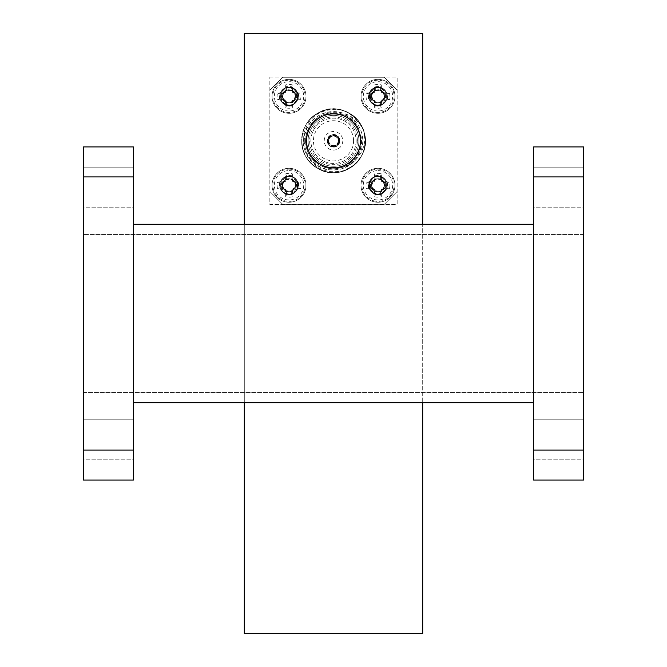 <?xml version="1.0" encoding="UTF-8"?>
<svg xmlns="http://www.w3.org/2000/svg" width="667" height="667" viewBox="0 0 667 667"><rect width="100%" height="100%" fill="white"/><g stroke="black" fill="none" stroke-linecap="round" stroke-linejoin="round"><path stroke-width="0.5" stroke-dasharray="3.33 2.5" d="M83.375 480.073L133.4 480.073L133.4 450.058L83.375 450.058L83.375 480.073M83.375 176.922L133.4 176.922L133.4 146.907L83.375 146.907L83.375 450.058M133.4 176.922L133.4 450.058M133.4 402.685L133.4 224.295L133.4 402.685L244.305 402.685L244.305 224.295L422.695 224.295L422.695 402.685L244.305 402.685M133.4 207.187L133.4 167.167L133.4 207.187L133.4 167.167L133.4 207.187L83.375 207.187L83.375 167.167L83.375 207.187L83.375 167.167L83.375 207.187L133.4 207.187M133.4 459.813L133.4 419.793L133.4 459.813L133.4 419.793L133.4 459.813L83.375 459.813L83.375 419.793L83.375 459.813L83.375 419.793L83.375 459.813L133.4 459.813M83.375 392.521L83.375 234.459L83.375 392.521L583.625 392.521L83.375 392.521M583.625 234.459L583.625 392.521L583.625 234.459L83.375 234.459L583.625 234.459M422.695 623.645L422.695 33.35L244.305 33.35L244.305 633.65L422.695 633.65L422.695 623.645M269.843 77.147L397.157 77.147L397.157 204.461L269.843 204.461L269.843 77.147L269.843 204.461L397.157 204.461L397.157 77.147L269.843 77.147M422.695 402.685L533.6 402.685L533.6 224.295L422.695 224.295M244.305 224.295L133.4 224.295M583.625 450.058L583.625 480.073L533.6 480.073L533.6 450.058L583.625 450.058L583.625 176.922L533.6 176.922L533.6 450.058M533.6 176.922L533.6 146.907L583.625 146.907L583.625 176.922M583.625 207.187L583.625 167.167L583.625 207.187L583.625 167.167L583.625 207.187L533.6 207.187L533.6 167.167L533.6 207.187L533.6 167.167L533.6 207.187L583.625 207.187M583.625 459.813L583.625 419.793L583.625 459.813L583.625 419.793L583.625 459.813L533.6 459.813L533.6 419.793L533.6 459.813L533.6 419.793L533.6 459.813L583.625 459.813M533.6 402.685L533.6 224.295M269.968 191.629L269.968 89.978L282.675 77.272L384.325 77.272L397.032 89.978L397.032 191.629L384.325 204.335L282.675 204.335L269.968 191.629L282.675 204.335L384.325 204.335L397.032 191.629L397.032 89.978L384.325 77.272L282.675 77.272L269.968 89.978L269.968 191.629M306.82 140.804A26.68 26.68 0 0 1 346.84 117.692A26.68 26.68 0 0 1 346.84 163.915A26.68 26.68 0 0 1 306.82 140.804A26.68 26.68 0 0 1 333.5 114.124A26.68 26.68 0 0 1 360.18 140.804A26.68 26.68 0 0 0 320.16 117.692A26.68 26.68 0 0 0 320.16 163.915A26.68 26.68 0 0 0 360.18 140.804A26.68 26.68 0 0 1 333.5 167.484A26.68 26.68 0 0 1 306.82 140.804M289.028 113.307A16.975 16.975 0 0 0 303.727 87.844A16.975 16.975 0 0 0 274.329 87.844A16.975 16.975 0 0 0 289.028 113.307A16.975 16.975 0 0 0 303.727 87.844A16.975 16.975 0 0 0 274.329 87.844A16.975 16.975 0 0 0 289.028 113.307A16.975 16.975 0 0 0 303.727 87.844A16.975 16.975 0 0 0 274.329 87.844A16.975 16.975 0 0 0 289.028 113.307M289.028 111.005A14.674 14.674 0 0 1 274.354 96.331A14.674 14.674 0 0 1 289.028 81.657A14.674 14.674 0 0 1 303.702 96.331A14.674 14.674 0 0 1 289.028 111.005M291.629 90.028L292.488 89.853A25.671 2.234 90 0 0 292.329 84.876A11.923 11.923 0 0 0 285.726 84.876A25.671 2.234 -90 0 0 285.568 89.853L286.426 90.028L285.109 92.796L282.725 93.73L279.59 93.73A9.788 9.788 0 0 0 279.59 98.933L282.991 98.991L285.493 100.25L286.426 102.635L286.426 105.77A9.788 9.788 0 0 0 291.629 105.77L291.629 102.635L292.563 100.25L295.064 98.991L298.466 98.933A9.788 9.788 0 0 0 298.466 93.73L300.483 93.03A25.671 2.234 0 0 0 295.506 92.871L295.331 93.73L292.563 92.413L291.629 90.028L291.629 86.893A9.788 9.788 0 0 0 286.426 86.893L285.726 84.876M286.368 90.295L285.568 89.853M285.501 90.128A25.471 2.218 -67.5 0 0 284.817 91.738L285.493 92.413M285.109 92.796L284.434 92.121L284.817 91.738M284.434 92.121A25.471 2.218 -22.5 0 0 282.825 92.805L282.991 93.672M282.725 93.73L282.825 92.805M282.55 92.871A25.671 2.234 0 0 0 277.572 93.03A11.923 11.923 0 0 0 277.572 99.633A25.671 2.234 180 0 0 282.55 99.792L282.725 98.933M282.991 98.991L282.55 99.792M282.825 99.858A25.471 2.218 -157.5 0 0 284.434 100.542L285.109 99.867M285.493 100.25L284.817 100.925L284.434 100.542M284.817 100.925A25.471 2.218 -112.5 0 0 285.501 102.535L286.368 102.368M286.426 102.635L285.501 102.535M285.568 102.81A25.671 2.234 -90 0 0 285.726 107.787A11.923 11.923 0 0 0 292.329 107.787A25.671 2.234 90 0 0 292.488 102.81L291.629 102.635M291.687 102.368L292.488 102.81M292.555 102.535A25.471 2.218 112.5 0 0 293.238 100.925L292.563 100.25M292.946 99.867L293.622 100.542L293.238 100.925M293.622 100.542A25.471 2.218 157.5 0 0 295.231 99.858L295.064 98.991M295.331 98.933L295.231 99.858M295.506 99.792A25.671 2.234 180 0 0 300.483 99.633A11.923 11.923 0 0 0 300.483 93.03M295.064 93.672L295.506 92.871M295.231 92.805A25.471 2.218 22.5 0 0 293.622 92.121L292.946 92.796M292.563 92.413L293.238 91.738L293.622 92.121M293.238 91.738A25.471 2.218 67.5 0 0 292.555 90.128L291.687 90.295M291.629 86.893L292.329 84.876M298.466 93.73L295.331 93.73M298.466 98.933L300.483 99.633M286.426 86.893L286.426 90.028M291.629 105.77L292.329 107.787M286.426 105.77L285.726 107.787M279.59 98.933L277.572 99.633M279.59 93.73L277.572 93.03M377.972 113.307A16.975 16.975 0 0 1 363.273 87.844A16.975 16.975 0 0 1 392.671 87.844A16.975 16.975 0 0 1 377.972 113.307A16.975 16.975 0 0 1 363.273 87.844A16.975 16.975 0 0 1 392.671 87.844A16.975 16.975 0 0 1 377.972 113.307A16.975 16.975 0 0 1 363.273 87.844A16.975 16.975 0 0 1 392.671 87.844A16.975 16.975 0 0 1 377.972 113.307M377.972 111.005A14.674 14.674 0 0 1 363.298 96.331A14.674 14.674 0 0 1 377.972 81.657A14.674 14.674 0 0 1 392.646 96.331A14.674 14.674 0 0 1 377.972 111.005M375.371 90.028L374.512 89.853A25.671 2.234 90 0 1 374.671 84.876A11.923 11.923 0 0 1 381.274 84.876A25.671 2.234 -90 0 1 381.432 89.853L380.574 90.028L381.891 92.796L384.275 93.73L387.41 93.73A9.788 9.788 0 0 1 387.41 98.933L384.009 98.991L381.507 100.25L380.574 102.635L380.574 105.77A9.788 9.788 0 0 1 375.371 105.77L375.313 102.368L374.054 99.867L371.669 98.933L368.534 98.933L366.517 99.633A11.923 11.923 0 0 1 366.517 93.03A25.671 2.234 180 0 1 371.494 92.871L371.669 93.73L374.054 92.796L375.313 90.295L375.371 86.893L374.671 84.876M374.512 89.853L375.313 90.295M374.437 92.413L373.762 91.738A25.471 2.218 112.5 0 1 374.445 90.128M373.762 91.738L373.378 92.121L374.054 92.796M371.936 93.672L371.769 92.805A25.471 2.218 157.5 0 1 373.378 92.121M371.669 98.933L371.494 99.792A25.671 2.234 -0 0 1 366.517 99.633M371.494 99.792L371.936 98.991M374.054 99.867L373.378 100.542A25.471 2.218 22.5 0 1 371.769 99.858M373.378 100.542L373.762 100.925L374.437 100.25M375.313 102.368L374.445 102.535A25.471 2.218 67.5 0 1 373.762 100.925M374.445 102.535L375.371 102.635M380.574 102.635L381.432 102.81A25.671 2.234 -90 0 1 381.274 107.787A11.923 11.923 0 0 1 374.671 107.787A25.671 2.234 90 0 1 374.512 102.81M381.432 102.81L380.632 102.368M381.507 100.25L382.183 100.925A25.471 2.218 -67.5 0 1 381.499 102.535M382.183 100.925L382.566 100.542L381.891 99.867M384.009 98.991L384.175 99.858A25.471 2.218 -22.5 0 1 382.566 100.542M384.175 99.858L384.275 98.933M384.275 93.73L384.45 92.871A25.671 2.234 180 0 1 389.428 93.03A11.923 11.923 0 0 1 389.428 99.633A25.671 2.234 -0 0 1 384.45 99.792M384.45 92.871L384.009 93.672M381.891 92.796L382.566 92.121A25.471 2.218 -157.5 0 1 384.175 92.805M382.566 92.121L382.183 91.738L381.507 92.413M380.632 90.295L381.499 90.128A25.471 2.218 -112.5 0 1 382.183 91.738M375.371 86.893A9.788 9.788 0 0 1 380.574 86.893L381.274 84.876M368.534 98.933A9.788 9.788 0 0 1 368.534 93.73L371.669 93.73M368.534 93.73L366.517 93.03M380.574 86.893L380.574 90.028M375.371 105.77L374.671 107.787M380.574 105.77L381.274 107.787M387.41 98.933L389.428 99.633M387.41 93.73L389.428 93.03M289.028 168.301A16.975 16.975 0 0 1 303.727 193.763A16.975 16.975 0 0 1 274.329 193.763A16.975 16.975 0 0 1 289.028 168.301A16.975 16.975 0 0 1 303.727 193.763A16.975 16.975 0 0 1 274.329 193.763A16.975 16.975 0 0 1 289.028 168.301A16.975 16.975 0 0 1 303.727 193.763A16.975 16.975 0 0 1 274.329 193.763A16.975 16.975 0 0 1 289.028 168.301M289.028 170.602A14.674 14.674 0 0 1 301.734 192.613A14.674 14.674 0 0 1 276.321 192.613A14.674 14.674 0 0 1 289.028 170.602M291.629 191.579L292.488 191.754A25.671 2.234 -90 0 1 292.329 196.732A11.923 11.923 0 0 1 285.726 196.732A25.671 2.234 90 0 1 285.568 191.754L286.426 191.579L285.109 188.811L282.725 187.877L279.59 187.877A9.788 9.788 0 0 1 279.59 182.675L282.991 182.616L285.493 181.357L286.426 178.973L286.426 175.838A9.788 9.788 0 0 1 291.629 175.838L291.687 179.24L292.946 181.741L295.331 182.675L298.466 182.675L300.483 181.974A11.923 11.923 0 0 1 300.483 188.578A25.671 2.234 0 0 1 295.506 188.736L295.331 187.877L292.946 188.811L291.687 191.312L291.629 194.714L292.329 196.732M292.488 191.754L291.687 191.312M292.563 189.195L293.238 189.87A25.471 2.218 -67.5 0 1 292.555 191.479M293.238 189.87L293.622 189.486L292.946 188.811M295.064 187.936L295.231 188.803A25.471 2.218 -22.5 0 1 293.622 189.486M295.331 182.675L295.506 181.816A25.671 2.234 180 0 1 300.483 181.974M295.506 181.816L295.064 182.616M292.946 181.741L293.622 181.065A25.471 2.218 -157.5 0 1 295.231 181.749M293.622 181.065L293.238 180.682L292.563 181.357M291.687 179.24L292.555 179.073A25.471 2.218 -112.5 0 1 293.238 180.682M292.555 179.073L291.629 178.973M286.426 178.973L285.568 178.798A25.671 2.234 90 0 1 285.726 173.82A11.923 11.923 0 0 1 292.329 173.82A25.671 2.234 -90 0 1 292.488 178.798M285.568 178.798L286.368 179.24M285.493 181.357L284.817 180.682A25.471 2.218 112.5 0 1 285.501 179.073M284.817 180.682L284.434 181.065L285.109 181.741M282.991 182.616L282.825 181.749A25.471 2.218 157.5 0 1 284.434 181.065M282.825 181.749L282.725 182.675M282.725 187.877L282.55 188.736A25.671 2.234 -0 0 1 277.572 188.578A11.923 11.923 0 0 1 277.572 181.974A25.671 2.234 180 0 1 282.55 181.816M282.55 188.736L282.991 187.936M285.109 188.811L284.434 189.486A25.471 2.218 22.5 0 1 282.825 188.803M284.434 189.486L284.817 189.87L285.493 189.195M286.368 191.312L285.501 191.479A25.471 2.218 67.5 0 1 284.817 189.87M291.629 194.714A9.788 9.788 0 0 1 286.426 194.714L285.726 196.732M298.466 182.675A9.788 9.788 0 0 1 298.466 187.877L295.331 187.877M298.466 187.877L300.483 188.578M286.426 194.714L286.426 191.579M291.629 175.838L292.329 173.82M286.426 175.838L285.726 173.82M279.59 182.675L277.572 181.974M279.59 187.877L277.572 188.578M377.972 168.301A16.975 16.975 0 0 0 363.273 193.763A16.975 16.975 0 0 0 392.671 193.763A16.975 16.975 0 0 0 377.972 168.301A16.975 16.975 0 0 0 363.273 193.763A16.975 16.975 0 0 0 392.671 193.763A16.975 16.975 0 0 0 377.972 168.301A16.975 16.975 0 0 0 363.273 193.763A16.975 16.975 0 0 0 392.671 193.763A16.975 16.975 0 0 0 377.972 168.301M377.972 170.602A14.674 14.674 0 0 1 390.679 192.613A14.674 14.674 0 0 1 365.266 192.613A14.674 14.674 0 0 1 377.972 170.602M375.371 191.579L374.512 191.754A25.671 2.234 -90 0 0 374.671 196.732A11.923 11.923 0 0 0 381.274 196.732A25.671 2.234 90 0 0 381.432 191.754L380.574 191.579L381.891 188.811L384.275 187.877L387.41 187.877A9.788 9.788 0 0 0 387.41 182.675L384.009 182.616L381.507 181.357L380.574 178.973L380.574 175.838A9.788 9.788 0 0 0 375.371 175.838L375.371 178.973L374.437 181.357L371.936 182.616L368.534 182.675A9.788 9.788 0 0 0 368.534 187.877L366.517 188.578A25.671 2.234 180 0 0 371.494 188.736L371.669 187.877L374.437 189.195L375.371 191.579L375.371 194.714A9.788 9.788 0 0 0 380.574 194.714L381.274 196.732M380.632 191.312L381.432 191.754M381.499 191.479A25.471 2.218 112.5 0 0 382.183 189.87L381.507 189.195M381.891 188.811L382.566 189.486L382.183 189.87M382.566 189.486A25.471 2.218 157.5 0 0 384.175 188.803L384.009 187.936M384.275 187.877L384.175 188.803M384.45 188.736A25.671 2.234 180 0 0 389.428 188.578A11.923 11.923 0 0 0 389.428 181.974A25.671 2.234 0 0 0 384.45 181.816L384.275 182.675M384.009 182.616L384.45 181.816M384.175 181.749A25.471 2.218 22.5 0 0 382.566 181.065L381.891 181.741M381.507 181.357L382.183 180.682L382.566 181.065M382.183 180.682A25.471 2.218 67.5 0 0 381.499 179.073L380.632 179.24M380.574 178.973L381.499 179.073M381.432 178.798A25.671 2.234 90 0 0 381.274 173.82A11.923 11.923 0 0 0 374.671 173.82A25.671 2.234 -90 0 0 374.512 178.798L375.371 178.973M375.313 179.24L374.512 178.798M374.445 179.073A25.471 2.218 -67.5 0 0 373.762 180.682L374.437 181.357M374.054 181.741L373.378 181.065L373.762 180.682M373.378 181.065A25.471 2.218 -22.5 0 0 371.769 181.749L371.936 182.616M371.669 182.675L371.769 181.749M371.494 181.816A25.671 2.234 0 0 0 366.517 181.974A11.923 11.923 0 0 0 366.517 188.578M371.936 187.936L371.494 188.736M371.769 188.803A25.471 2.218 -157.5 0 0 373.378 189.486L374.054 188.811M374.437 189.195L373.762 189.87L373.378 189.486M373.762 189.87A25.471 2.218 -112.5 0 0 374.445 191.479L375.313 191.312M375.371 194.714L374.671 196.732M368.534 187.877L371.669 187.877M368.534 182.675L366.517 181.974M380.574 194.714L380.574 191.579M375.371 175.838L374.671 173.82M380.574 175.838L381.274 173.82M387.41 182.675L389.428 181.974M387.41 187.877L389.428 188.578M338.961 140.804A5.461 5.461 0 0 0 330.765 136.068A5.461 5.461 0 0 0 330.765 145.539A5.461 5.461 0 0 0 338.961 140.804M338.202 140.804A4.702 4.702 0 0 1 331.149 144.872A4.702 4.702 0 0 1 331.149 136.735A4.702 4.702 0 0 1 338.202 140.804A4.702 4.702 0 0 1 331.149 144.872A4.702 4.702 0 0 1 331.149 136.735A4.702 4.702 0 0 1 338.202 140.804M339.47 140.804A5.97 5.97 0 0 1 330.515 145.973A5.97 5.97 0 0 1 330.515 135.634A5.97 5.97 0 0 1 339.47 140.804A5.97 5.97 0 0 1 330.515 145.973A5.97 5.97 0 0 1 330.515 135.634A5.97 5.97 0 0 1 339.47 140.804M360.68 140.804L359.221 129.848C355.536 122.678 354.51 120.377 346.14 115.308L336.677 112.273C330.273 112.039 326.963 112.156 326.755 112.64C320.694 113.79 315.141 117.225 310.097 122.945C305.878 128.122 303.702 134.275 303.585 141.412C302.985 154.335 313.673 168.051 326.255 170.794C327.964 172.169 342.93 172.111 345.831 169.593C353.101 165.758 354.786 165.483 360.847 156.962A31.766 31.766 0 0 0 364.19 132.616C365.007 141.146 365.208 144.647 360.572 153.585C357.178 158.404 354.811 161.122 353.452 161.739C351.551 163.698 345.131 166.558 343.864 166.767C347.115 165.324 350.125 163.015 352.893 159.847C358.004 154.486 360.597 148.141 360.68 140.804C361.606 120.71 336.852 106.412 319.91 117.267C311.214 122.711 306.687 130.557 306.32 140.804C305.394 160.897 330.148 175.196 347.09 164.34C355.786 158.896 360.313 151.05 360.68 140.804C360.313 130.557 355.786 122.711 347.09 117.267C330.148 106.412 305.394 120.71 306.32 140.804C305.394 160.897 330.148 175.196 347.09 164.34C364.957 155.094 364.957 126.513 347.09 117.267C338.027 112.456 328.973 112.456 319.91 117.267C302.043 126.513 302.043 155.094 319.91 164.34C328.973 169.151 338.027 169.151 347.09 164.34C364.957 155.094 364.957 126.513 347.09 117.267C338.027 112.456 328.973 112.456 319.91 117.267C302.043 126.513 302.043 155.094 319.91 164.34C336.852 175.196 361.606 160.897 360.68 140.804C359.705 127.072 352.71 118.251 339.695 114.34L329.265 113.173A27.956 27.956 0 0 0 305.878 145.089A27.956 27.956 0 0 0 337.844 168.417A27.956 27.956 0 0 0 361.105 136.401C361.906 144.405 361.864 147.624 357.737 155.711C354.527 161.389 349.508 165.566 342.688 168.251C341.362 169.877 325.646 170.735 323.086 168.342C316.958 166.333 311.856 162.248 307.77 156.07C303.985 149.792 302.518 143.422 303.36 136.96C302.226 134.884 309.271 119.593 311.547 119.11C319.426 109.997 336.977 106.02 348.366 112.731A31.766 31.766 0 0 1 363.807 131.299C358.863 117.942 342.296 109.13 329.265 113.173M360.847 156.962C378.464 130.749 343.922 96.023 317.617 113.29C296.732 124.104 296.732 157.504 317.617 168.317C337.419 180.999 366.35 164.29 365.266 140.804C364.841 128.823 359.546 119.651 349.383 113.29C329.581 100.609 300.65 117.317 301.734 140.804C302.159 152.785 307.454 161.956 317.617 168.317C337.419 180.999 366.35 164.29 365.266 140.804C366.35 117.317 337.419 100.609 317.617 113.29C296.732 124.104 296.732 157.504 317.617 168.317C341.012 183.675 373.653 157.095 363.807 131.299M364.19 132.616C359.53 112.606 334.667 102.843 317.617 113.29C307.454 119.651 302.159 128.823 301.734 140.804C300.65 164.29 329.581 180.999 349.383 168.317C370.268 157.504 370.268 124.104 349.383 113.29C338.794 107.679 328.206 107.679 317.617 113.29C296.732 124.104 296.732 157.504 317.617 168.317C337.419 180.999 366.35 164.29 365.266 140.804C364.841 128.823 359.546 119.651 349.383 113.29C329.581 100.609 300.65 117.317 301.734 140.804C300.65 164.29 329.581 180.999 349.383 168.317C370.777 157.32 370.018 122.861 348.366 112.731M361.105 136.401L356.737 126.697C352.701 120.285 347.023 116.166 339.695 114.34M352.893 159.847C365.524 147.766 362.031 125.388 347.09 117.267C330.148 106.412 305.394 120.71 306.32 140.804C305.394 160.897 330.148 175.196 347.09 164.34C355.786 158.896 360.313 151.05 360.68 140.804C360.313 130.557 355.786 122.711 347.09 117.267C330.148 106.412 305.394 120.71 306.32 140.804C305.394 160.897 330.148 175.196 347.09 164.34C355.786 158.896 360.313 151.05 360.68 140.804C360.313 130.557 355.786 122.711 347.09 117.267C330.148 106.412 305.394 120.71 306.32 140.804C306.687 151.05 311.214 158.896 319.91 164.34C336.852 175.196 361.606 160.897 360.68 140.804C360.313 130.557 355.786 122.711 347.09 117.267C330.148 106.412 305.394 120.71 306.32 140.804C305.394 160.897 330.148 175.196 347.09 164.34C360.78 154.486 363.999 141.938 356.737 126.697M358.913 140.804A25.413 25.413 0 0 1 320.794 162.815A25.413 25.413 0 0 1 320.794 118.793A25.413 25.413 0 0 1 358.913 140.804M357.387 140.804A23.887 23.887 0 0 0 321.552 120.118A23.887 23.887 0 0 0 321.552 161.489A23.887 23.887 0 0 0 357.387 140.804M356.12 140.804A22.62 22.62 0 0 1 322.194 160.388A22.62 22.62 0 0 1 322.194 121.219A22.62 22.62 0 0 1 356.12 140.804A22.62 22.62 0 0 0 322.194 121.219A22.62 22.62 0 0 0 322.194 160.388A22.62 22.62 0 0 0 356.12 140.804M353.577 140.804A20.077 20.077 0 0 1 323.462 158.187A20.077 20.077 0 0 1 323.462 123.42A20.077 20.077 0 0 1 353.577 140.804M343.864 166.767A27.956 27.956 0 0 1 307.62 151.359A27.956 27.956 0 0 1 322.745 114.999A27.956 27.956 0 0 1 359.221 129.848M360.18 140.804A26.68 26.68 0 0 1 320.16 163.915A26.68 26.68 0 0 1 320.16 117.692A26.68 26.68 0 0 1 360.18 140.804M289.028 194.556A9.28 9.28 0 0 0 297.057 180.64A9.28 9.28 0 0 0 280.999 180.64A9.28 9.28 0 0 0 289.028 194.556A9.28 9.28 0 0 1 279.748 185.276A9.28 9.28 0 0 1 289.028 175.996A9.28 9.28 0 0 1 298.307 185.276A9.28 9.28 0 0 1 289.028 194.556M291.387 179.34C297.916 183.275 298.307 187.919 292.58 193.263A8.746 8.746 0 0 1 285.801 193.405C279.865 188.294 280.073 183.642 286.435 179.44A6.387 6.387 0 0 1 291.387 179.34C282.299 175.463 279.098 191.871 289.028 191.662C302.368 190.829 290.887 170.952 283.5 182.083C277.547 194.047 300.509 194.047 294.556 182.083C288.878 172.369 276.18 186.785 286.602 191.179A6.387 6.387 0 0 0 291.554 191.137C282.449 195.306 278.964 178.698 289.028 178.889C302.368 179.723 290.887 199.6 283.5 188.469C277.547 176.505 300.509 176.505 294.556 188.469C288.978 198.074 276.263 184.034 286.435 179.44M291.554 191.137C297.966 187.018 298.224 182.366 292.346 177.189C301.15 180.257 298.224 194.539 289.028 194.022C277.747 194.556 277.747 175.996 289.028 176.53C300.308 175.996 300.308 194.556 289.028 194.022C277.747 194.556 277.747 175.996 289.028 176.53C300.308 175.996 300.308 194.556 289.028 194.022C277.747 194.556 277.747 175.996 289.028 176.53C298.091 176.021 301.15 190.003 292.58 193.263M292.346 177.189A8.746 8.746 0 0 0 285.568 177.247L289.028 176.53C300.308 175.996 300.308 194.556 289.028 194.022C277.747 194.556 277.747 175.996 289.028 176.53C300.308 175.996 300.308 194.556 289.028 194.022L285.801 193.405M285.568 177.247C279.773 182.525 280.123 187.169 286.602 191.179M324.22 140.804A9.28 9.28 0 0 1 333.5 131.524A9.28 9.28 0 0 1 342.78 140.804A9.28 9.28 0 0 1 328.864 148.833A9.28 9.28 0 0 1 328.864 132.775A9.28 9.28 0 0 1 342.78 140.804A9.28 9.28 0 0 1 333.5 150.083A9.28 9.28 0 0 1 324.22 140.804M339.853 140.804A6.353 6.353 0 0 1 330.323 146.306A6.353 6.353 0 0 1 330.323 135.301A6.353 6.353 0 0 1 339.853 140.804A6.353 6.353 0 0 0 333.5 134.451A6.353 6.353 0 0 0 327.147 140.804A6.353 6.353 0 0 0 333.5 147.157A6.353 6.353 0 0 0 339.853 140.804M328.414 140.804A5.086 5.086 0 0 0 333.5 145.89A5.086 5.086 0 0 0 338.586 140.804A5.086 5.086 0 0 0 333.5 135.718A5.086 5.086 0 0 0 328.414 140.804M338.586 140.804A5.086 5.086 0 0 1 330.957 145.206A5.086 5.086 0 0 1 330.957 136.401A5.086 5.086 0 0 1 338.586 140.804M333.5 166.216A25.413 25.413 0 0 0 358.913 140.804A25.413 25.413 0 0 0 333.5 115.391A25.413 25.413 0 0 0 308.087 140.804A25.413 25.413 0 0 0 333.5 166.216M308.087 140.804A25.413 25.413 0 0 0 346.206 162.815A25.413 25.413 0 0 0 346.206 118.793A25.413 25.413 0 0 0 308.087 140.804M377.972 194.556A9.28 9.28 0 0 0 386.001 180.64A9.28 9.28 0 0 0 369.943 180.64A9.28 9.28 0 0 0 377.972 194.556A9.28 9.28 0 0 1 368.693 185.276A9.28 9.28 0 0 1 377.972 175.996A9.28 9.28 0 0 1 387.252 185.276A9.28 9.28 0 0 1 377.972 194.556M381.432 177.247C384.567 179.623 385.96 182.091 385.601 184.659C385.434 188.077 383.7 190.253 380.398 191.179A6.387 6.387 0 0 1 375.446 191.137C372.236 190.228 370.535 188.027 370.352 184.534C370.11 181.616 371.544 179.165 374.654 177.189C365.849 180.257 368.776 194.539 377.972 194.022C389.253 194.556 389.253 175.996 377.972 176.53C366.692 175.996 366.692 194.556 377.972 194.022C389.253 194.556 389.253 175.996 377.972 176.53A8.746 8.746 0 0 1 381.432 177.247L377.972 176.53C366.692 175.996 366.692 194.556 377.972 194.022A8.746 8.746 0 0 0 381.199 193.405C384.4 191.346 385.86 188.911 385.584 186.11C385.393 182.566 383.725 180.34 380.565 179.44A6.387 6.387 0 0 0 375.613 179.34C369.084 181.132 368.426 189.295 374.42 193.263A8.746 8.746 0 0 0 377.972 194.022C389.253 194.556 389.253 175.996 377.972 176.53C366.692 175.996 366.692 194.556 377.972 194.022C389.253 194.556 389.253 175.996 377.972 176.53C368.909 176.021 365.849 190.003 374.42 193.263M380.398 191.179C390.82 186.785 378.122 172.369 372.444 182.083C366.491 194.047 389.453 194.047 383.5 182.083C376.113 170.952 364.632 190.829 377.972 191.662C387.902 191.871 384.701 175.463 375.613 179.34M375.446 191.137C384.551 195.306 388.036 178.698 377.972 178.889C364.632 179.723 376.113 199.6 383.5 188.469C389.453 176.505 366.491 176.505 372.444 188.469C378.022 198.074 390.737 184.034 380.565 179.44M374.654 177.189A8.746 8.746 0 0 1 377.972 176.53C366.692 175.996 366.692 194.556 377.972 194.022L381.199 193.405M285.568 104.36C282.433 101.984 281.04 99.516 281.399 96.948C281.566 93.53 283.3 91.354 286.602 90.429A6.387 6.387 0 0 1 291.554 90.47C294.764 91.379 296.465 93.58 296.648 97.074C296.89 99.992 295.456 102.443 292.346 104.419C301.15 101.351 298.224 87.069 289.028 87.585C277.747 87.052 277.747 105.611 289.028 105.078C300.308 105.611 300.308 87.052 289.028 87.585C277.747 87.052 277.747 105.611 289.028 105.078A8.746 8.746 0 0 1 285.568 104.36L289.028 105.078C300.308 105.611 300.308 87.052 289.028 87.585A8.746 8.746 0 0 0 285.801 88.202C282.6 90.262 281.14 92.696 281.416 95.498C281.607 99.041 283.275 101.267 286.435 102.168A6.387 6.387 0 0 0 291.387 102.268C297.916 100.475 298.574 92.313 292.58 88.344A8.746 8.746 0 0 0 289.028 87.585C277.747 87.052 277.747 105.611 289.028 105.078C298.091 105.586 301.15 91.604 292.58 88.344M292.346 104.419A8.746 8.746 0 0 1 289.028 105.078C300.308 105.611 300.308 87.052 289.028 87.585C277.747 87.052 277.747 105.611 289.028 105.078C300.308 105.611 300.308 87.052 289.028 87.585L285.801 88.202M289.028 105.611A9.28 9.28 0 0 0 297.057 91.696A9.28 9.28 0 0 0 280.999 91.696A9.28 9.28 0 0 0 289.028 105.611A9.28 9.28 0 0 1 279.748 96.331A9.28 9.28 0 0 1 289.028 87.052A9.28 9.28 0 0 1 298.307 96.331A9.28 9.28 0 0 1 289.028 105.611M286.602 90.429C276.18 94.822 288.878 109.238 294.556 99.525C300.509 87.56 277.547 87.56 283.5 99.525C290.887 110.655 302.368 90.779 289.028 89.945C279.098 89.737 282.299 106.145 291.387 102.268M291.554 90.47C282.449 86.301 278.964 102.91 289.028 102.718C302.368 101.884 290.887 82.008 283.5 93.138C277.547 105.103 300.509 105.103 294.556 93.138C288.978 83.533 276.263 97.574 286.435 102.168M381.432 104.36L377.972 105.078C366.692 105.611 366.692 87.052 377.972 87.585C389.253 87.052 389.253 105.611 377.972 105.078A8.746 8.746 0 0 0 381.432 104.36C387.227 99.083 386.877 94.439 380.398 90.429A6.387 6.387 0 0 0 375.446 90.47C369.034 94.589 368.776 99.241 374.654 104.419C365.849 101.351 368.776 87.069 377.972 87.585C389.253 87.052 389.253 105.611 377.972 105.078C366.692 105.611 366.692 87.052 377.972 87.585C389.253 87.052 389.253 105.611 377.972 105.078C366.692 105.611 366.692 87.052 377.972 87.585L381.199 88.202C387.135 93.313 386.927 97.966 380.565 102.168A6.387 6.387 0 0 1 375.613 102.268C369.084 98.332 368.693 93.688 374.42 88.344A8.746 8.746 0 0 1 377.972 87.585C389.253 87.052 389.253 105.611 377.972 105.078C368.909 105.586 365.849 91.604 374.42 88.344M375.446 90.47C384.551 86.301 388.036 102.91 377.972 102.718C364.632 101.884 376.113 82.008 383.5 93.138C389.453 105.103 366.491 105.103 372.444 93.138C378.022 83.533 390.737 97.574 380.565 102.168M380.398 90.429C390.82 94.822 378.122 109.238 372.444 99.525C366.491 87.56 389.453 87.56 383.5 99.525C376.113 110.655 364.632 90.779 377.972 89.945C387.902 89.737 384.701 106.145 375.613 102.268M374.654 104.419A8.746 8.746 0 0 0 377.972 105.078C366.692 105.611 366.692 87.052 377.972 87.585A8.746 8.746 0 0 1 381.199 88.202M377.972 105.611A9.28 9.28 0 0 0 386.001 91.696A9.28 9.28 0 0 0 369.943 91.696A9.28 9.28 0 0 0 377.972 105.611A9.28 9.28 0 0 1 368.693 96.331A9.28 9.28 0 0 1 377.972 87.052A9.28 9.28 0 0 1 387.252 96.331A9.28 9.28 0 0 1 377.972 105.611M304.277 140.804A29.223 29.223 0 0 0 348.116 166.116A29.223 29.223 0 0 0 348.116 115.491A29.223 29.223 0 0 0 304.277 140.804M293.488 80.849A16.116 16.116 0 0 0 273.07 94.08A16.116 16.116 0 0 0 289.028 112.448A16.116 16.116 0 0 0 293.488 80.849M377.972 112.448A16.116 16.116 0 0 1 373.512 80.849A16.116 16.116 0 0 1 393.93 94.08A16.116 16.116 0 0 1 377.972 112.448M289.028 169.16A16.116 16.116 0 0 1 293.488 200.759A16.116 16.116 0 0 1 273.07 187.527A16.116 16.116 0 0 1 289.028 169.16M373.512 200.759A16.116 16.116 0 0 0 393.93 187.527A16.116 16.116 0 0 0 377.972 169.16A16.116 16.116 0 0 0 373.512 200.759M133.4 167.167L83.375 167.167L133.4 167.167M133.4 419.793L83.375 419.793L133.4 419.793M533.6 167.167L583.625 167.167L533.6 167.167M533.6 419.793L583.625 419.793L533.6 419.793"/><path stroke-width="1" d="M83.375 450.058L133.4 450.058L133.4 480.073L83.375 480.073L83.375 146.907L133.4 146.907L133.4 176.922L83.375 176.922M133.4 450.058L133.4 176.922M422.695 402.685L422.695 633.65L244.305 633.65L244.305 402.685M244.305 224.295L244.305 33.35L422.695 33.35L422.695 224.295M533.6 224.295L133.4 224.295M133.4 402.685L533.6 402.685M583.625 176.922L583.625 146.907L533.6 146.907L533.6 176.922L583.625 176.922L583.625 450.058L533.6 450.058L533.6 176.922M533.6 450.058L533.6 480.073L583.625 480.073L583.625 450.058"/></g></svg>
